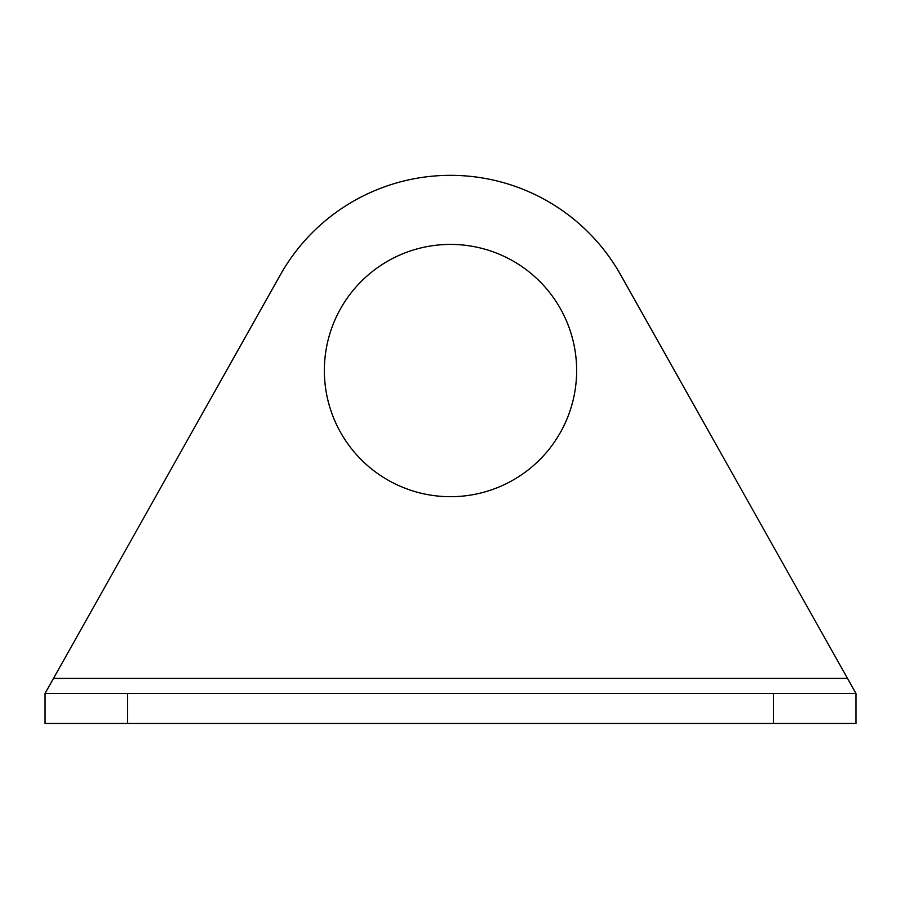 <?xml version="1.0" encoding="UTF-8"?>
<svg xmlns="http://www.w3.org/2000/svg" width="901" height="901" viewBox="0 0 901 901"><rect width="100%" height="100%" fill="white"/><g stroke="black" fill="none" stroke-linecap="round" stroke-linejoin="round"><path stroke-width="1.35" d="M847.503 678.385L855.95 693.41L773.362 693.41L773.362 723.435L45.05 723.435L45.05 693.41L280.335 274.884A195.213 195.213 0 0 1 620.665 274.884L847.503 678.385L53.497 678.385M773.362 693.41L45.05 693.41M324.36 370.548A126.14 126.14 0 0 1 513.57 261.313A126.14 126.14 0 0 1 513.57 479.794A126.14 126.14 0 0 1 324.36 370.548M855.95 693.41L855.95 723.435L773.362 723.435M127.638 693.41L127.638 723.435"/></g></svg>
